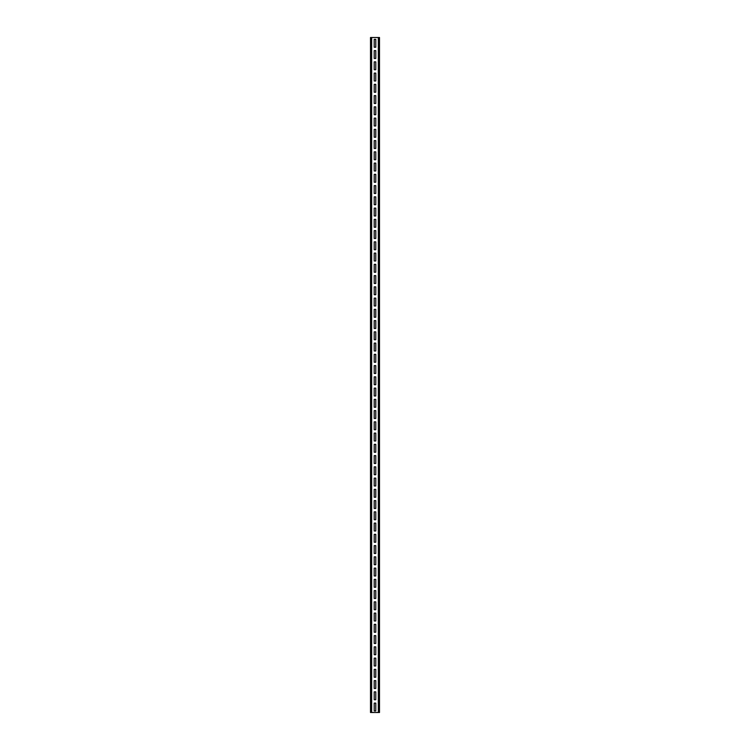 <?xml version="1.0" encoding="UTF-8"?>
<svg xmlns="http://www.w3.org/2000/svg" width="750" height="750" viewBox="0 0 750 750"><rect width="100%" height="100%" fill="white"/><g stroke="black" fill="none" stroke-linecap="round" stroke-linejoin="round"><path stroke-width="1.12" d="M379.5 37.5L370.5 37.5L370.5 712.5L379.5 712.5L379.5 37.5M375.787 710.981L375.787 703.106L374.213 703.106L374.213 710.981L375.787 710.981M375.787 699.731L375.787 691.856L374.213 691.856L374.213 699.731L375.787 699.731M375.787 688.481L375.787 680.606L374.213 680.606L374.213 688.481L375.787 688.481M375.787 677.231L375.787 669.356L374.213 669.356L374.213 677.231L375.787 677.231M375.787 665.981L375.787 658.106L374.213 658.106L374.213 665.981L375.787 665.981M375.787 654.731L375.787 646.856L374.213 646.856L374.213 654.731L375.787 654.731M375.787 643.481L375.787 635.606L374.213 635.606L374.213 643.481L375.787 643.481M375.787 632.231L375.787 624.356L374.213 624.356L374.213 632.231L375.787 632.231M375.787 620.981L375.787 613.106L374.213 613.106L374.213 620.981L375.787 620.981M375.787 609.731L375.787 601.856L374.213 601.856L374.213 609.731L375.787 609.731M375.787 598.481L375.787 590.606L374.213 590.606L374.213 598.481L375.787 598.481M375.787 587.231L375.787 579.356L374.213 579.356L374.213 587.231L375.787 587.231M375.787 575.981L375.787 568.106L374.213 568.106L374.213 575.981L375.787 575.981M375.787 564.731L375.787 556.856L374.213 556.856L374.213 564.731L375.787 564.731M375.787 553.481L375.787 545.606L374.213 545.606L374.213 553.481L375.787 553.481M375.787 542.231L375.787 534.356L374.213 534.356L374.213 542.231L375.787 542.231M375.787 530.981L375.787 523.106L374.213 523.106L374.213 530.981L375.787 530.981M375.787 519.731L375.787 511.856L374.213 511.856L374.213 519.731L375.787 519.731M375.787 508.481L375.787 500.606L374.213 500.606L374.213 508.481L375.787 508.481M375.787 497.231L375.787 489.356L374.213 489.356L374.213 497.231L375.787 497.231M375.787 485.981L375.787 478.106L374.213 478.106L374.213 485.981L375.787 485.981M375.787 474.731L375.787 466.856L374.213 466.856L374.213 474.731L375.787 474.731M375.787 463.481L375.787 455.606L374.213 455.606L374.213 463.481L375.787 463.481M375.787 452.231L375.787 444.356L374.213 444.356L374.213 452.231L375.787 452.231M375.787 440.981L375.787 433.106L374.213 433.106L374.213 440.981L375.787 440.981M375.787 429.731L375.787 421.856L374.213 421.856L374.213 429.731L375.787 429.731M375.787 418.481L375.787 410.606L374.213 410.606L374.213 418.481L375.787 418.481M375.787 407.231L375.787 399.356L374.213 399.356L374.213 407.231L375.787 407.231M375.787 395.981L375.787 388.106L374.213 388.106L374.213 395.981L375.787 395.981M375.787 384.731L375.787 376.856L374.213 376.856L374.213 384.731L375.787 384.731M375.787 373.481L375.787 365.606L374.213 365.606L374.213 373.481L375.787 373.481M375.787 362.231L375.787 354.356L374.213 354.356L374.213 362.231L375.787 362.231M375.787 350.981L375.787 343.106L374.213 343.106L374.213 350.981L375.787 350.981M375.787 339.731L375.787 331.856L374.213 331.856L374.213 339.731L375.787 339.731M375.787 328.481L375.787 320.606L374.213 320.606L374.213 328.481L375.787 328.481M375.787 317.231L375.787 309.356L374.213 309.356L374.213 317.231L375.787 317.231M375.787 305.981L375.787 298.106L374.213 298.106L374.213 305.981L375.787 305.981M375.787 294.731L375.787 286.856L374.213 286.856L374.213 294.731L375.787 294.731M375.787 283.481L375.787 275.606L374.213 275.606L374.213 283.481L375.787 283.481M375.787 272.231L375.787 264.356L374.213 264.356L374.213 272.231L375.787 272.231M375.787 260.981L375.787 253.106L374.213 253.106L374.213 260.981L375.787 260.981M375.787 249.731L375.787 241.856L374.213 241.856L374.213 249.731L375.787 249.731M375.787 238.481L375.787 230.606L374.213 230.606L374.213 238.481L375.787 238.481M375.787 227.231L375.787 219.356L374.213 219.356L374.213 227.231L375.787 227.231M375.787 215.981L375.787 208.106L374.213 208.106L374.213 215.981L375.787 215.981M375.787 204.731L375.787 196.856L374.213 196.856L374.213 204.731L375.787 204.731M375.787 193.481L375.787 185.606L374.213 185.606L374.213 193.481L375.787 193.481M375.787 182.231L375.787 174.356L374.213 174.356L374.213 182.231L375.787 182.231M375.787 170.981L375.787 163.106L374.213 163.106L374.213 170.981L375.787 170.981M375.787 159.731L375.787 151.856L374.213 151.856L374.213 159.731L375.787 159.731M375.787 148.481L375.787 140.606L374.213 140.606L374.213 148.481L375.787 148.481M375.787 137.231L375.787 129.356L374.213 129.356L374.213 137.231L375.787 137.231M375.787 125.981L375.787 118.106L374.213 118.106L374.213 125.981L375.787 125.981M375.787 114.731L375.787 106.856L374.213 106.856L374.213 114.731L375.787 114.731M375.787 103.481L375.787 95.606L374.213 95.606L374.213 103.481L375.787 103.481M375.787 92.231L375.787 84.356L374.213 84.356L374.213 92.231L375.787 92.231M375.787 80.981L375.787 73.106L374.213 73.106L374.213 80.981L375.787 80.981M375.787 69.731L375.787 61.856L374.213 61.856L374.213 69.731L375.787 69.731M375.787 58.481L375.787 50.606L374.213 50.606L374.213 58.481L375.787 58.481M375.787 47.231L375.787 39.356L374.213 39.356L374.213 47.231L375.787 47.231M370.753 37.5L370.753 712.5M371.016 37.5L371.016 712.5M371.231 37.5L371.231 712.5M371.663 37.5L371.663 712.5M378.337 37.5L378.337 712.5M378.769 37.5L378.769 712.5M378.984 37.5L378.984 712.5M379.247 37.5L379.247 712.5"/></g></svg>
